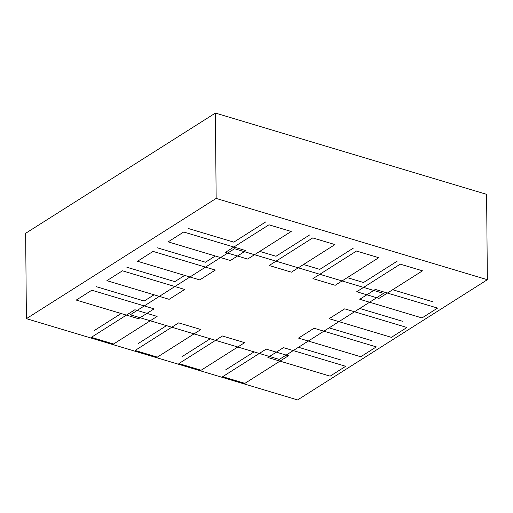 <?xml version="1.0" encoding="UTF-8"?>
<svg xmlns="http://www.w3.org/2000/svg" width="513" height="513" viewBox="0 0 513 513"><rect width="100%" height="100%" fill="white"/><g stroke="black" fill="none" stroke-linecap="round" stroke-linejoin="round"><path stroke-width="0.77" d="M297.591 399.935L487.35 279.707L486.606 194.337L215.409 113.065L216.153 198.428L26.394 318.663L297.591 399.935M215.409 113.065L25.65 233.293L26.394 318.663M487.35 279.707L216.153 198.428M279.284 359.433L383.538 293.385L234.544 248.728L130.296 314.783L279.284 359.433M96.245 286.658L144.217 301.035L154.054 294.802M126.871 267.254L174.843 281.631L184.68 275.398M157.497 247.85L205.469 262.226L215.306 255.993M259.738 251.396L275.994 256.269L309.563 234.999M303.51 264.509L319.766 269.383L353.329 248.119M347.275 277.629L363.537 282.503L397.1 261.232M134.881 309.749L91.327 337.342L113.565 344.011L157.113 316.418L134.881 309.749M94.411 330.468L121.151 313.526M178.646 322.869L135.099 350.462L157.331 357.125L200.884 329.532L178.646 322.869M138.177 343.588L166.513 325.633M222.418 335.989L178.87 363.582L201.102 370.245L244.65 342.652L222.418 335.989M181.948 356.702L210.279 338.753M266.189 349.103L222.636 376.696L244.874 383.365L288.421 355.772L266.189 349.103M225.72 369.822L254.05 351.873M378.953 298.412L422.5 270.819L400.268 264.157L356.715 291.75L378.953 298.412M335.181 285.292L378.735 257.699L356.497 251.037L312.949 278.63L335.181 285.292M291.416 272.172L334.963 244.579L312.731 237.917L269.178 265.51L291.416 272.172M247.644 259.059L291.192 231.466L268.959 224.803L225.406 252.396L247.644 259.059M188.124 228.445L233.819 242.142L265.792 221.879M267.889 357.503L330.128 376.157L345.685 366.301L283.445 347.647L267.889 357.503M298.483 347.269L341.177 360.068M298.515 338.099L360.754 356.753L376.311 346.897L314.071 328.243L298.515 338.099M329.109 327.865L371.803 340.664M329.141 318.695L391.381 337.349L406.937 327.493L344.698 308.839L329.141 318.695M359.735 308.46L402.429 321.26M359.767 299.291L422.007 317.945L437.563 308.089L375.324 289.435L359.767 299.291M392.637 289.736L433.055 301.849M245.939 250.658L183.699 232.004L168.142 241.86L230.382 260.514L245.939 250.658M215.319 270.062L153.073 251.408L137.516 261.264L199.756 279.918L215.319 270.062M184.693 289.467L122.447 270.813L106.89 280.669L169.13 299.323L184.693 289.467M154.067 308.871L91.821 290.217L76.264 300.073L138.504 318.727L154.067 308.871"/></g></svg>
